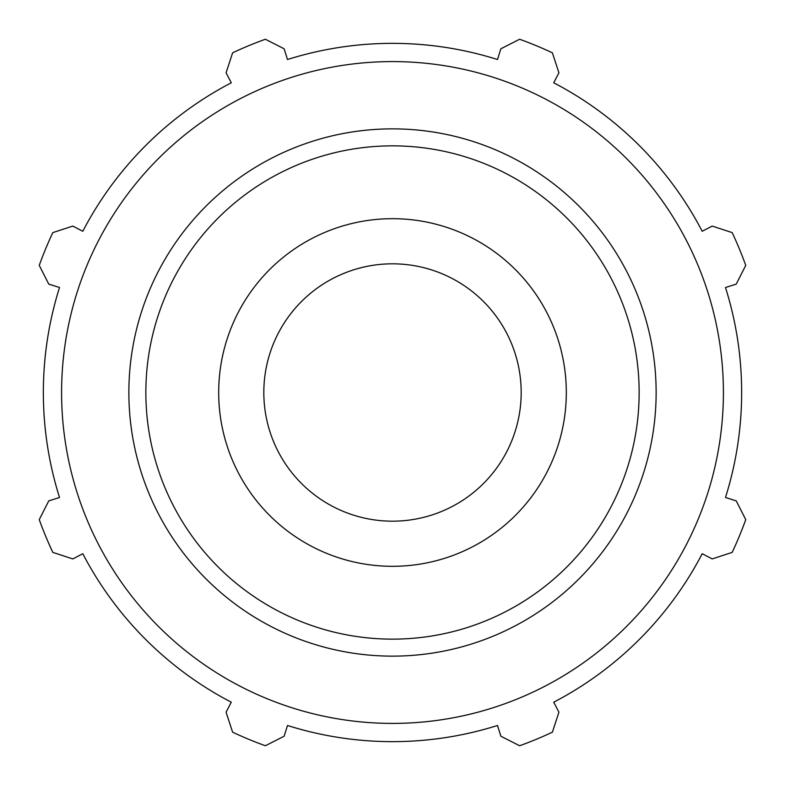 <?xml version="1.0" encoding="UTF-8"?>
<svg xmlns="http://www.w3.org/2000/svg" width="785" height="785" viewBox="0 0 785 785"><rect width="100%" height="100%" fill="white"/><g stroke="black" fill="none" stroke-linecap="round" stroke-linejoin="round"><path stroke-width="1.18" d="M725.487 287.506L736.232 284.121L745.75 265.379A375.426 375.426 0 0 0 732.169 232.605L712.191 226.08L702.202 231.281A349.148 349.148 0 0 0 553.719 82.798L558.92 72.809L552.395 52.831A375.426 375.426 0 0 0 519.621 39.25L500.879 48.768L497.494 59.513A349.148 349.148 0 0 0 287.506 59.513L284.121 48.768L265.379 39.25A375.426 375.426 0 0 0 232.605 52.831L226.08 72.809L231.281 82.798A349.148 349.148 0 0 0 82.798 231.281L72.809 226.08L52.831 232.605A375.426 375.426 0 0 0 39.25 265.379L48.768 284.121L59.513 287.506A349.148 349.148 0 0 0 59.513 497.494L48.768 500.879L39.25 519.621A375.426 375.426 0 0 0 52.831 552.395L72.809 558.92L82.798 553.719A349.148 349.148 0 0 0 231.281 702.202L226.08 712.191L232.605 732.169A375.426 375.426 0 0 0 265.379 745.75L284.121 736.232L287.506 725.487A349.148 349.148 0 0 0 497.494 725.487L500.879 736.232L519.621 745.75A375.426 375.426 0 0 0 552.395 732.169L558.92 712.191L553.719 702.202A349.148 349.148 0 0 0 702.202 553.719L712.191 558.92L732.169 552.395A375.426 375.426 0 0 0 745.75 519.621L736.232 500.879L725.487 497.494A349.148 349.148 0 0 0 725.487 287.506M392.5 723.407A330.907 330.907 0 0 0 679.074 227.042A330.907 330.907 0 0 0 105.926 227.042A330.907 330.907 0 0 0 392.5 723.407M392.5 566.309A173.809 173.809 0 0 0 543.024 305.591A173.809 173.809 0 0 0 241.976 305.591A173.809 173.809 0 0 0 392.5 566.309M392.5 521.181A128.681 128.681 0 0 0 503.941 328.159A128.681 128.681 0 0 0 281.059 328.159A128.681 128.681 0 0 0 392.5 521.181M392.5 656.142A263.642 263.642 0 0 0 620.817 260.679A263.642 263.642 0 0 0 164.183 260.679A263.642 263.642 0 0 0 392.5 656.142M392.5 639.137A246.637 246.637 0 0 1 178.901 269.176A246.637 246.637 0 0 1 606.098 269.176A246.637 246.637 0 0 1 392.5 639.137"/></g></svg>
